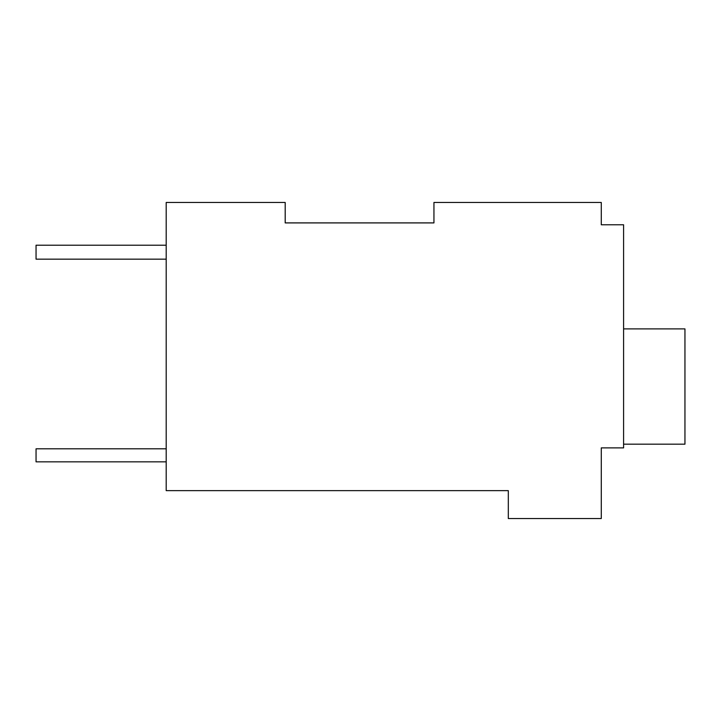 <?xml version="1.0" encoding="UTF-8"?>
<svg xmlns="http://www.w3.org/2000/svg" width="721" height="721" viewBox="0 0 721 721"><rect width="100%" height="100%" fill="white"/><g stroke="black" fill="none" stroke-linecap="round" stroke-linejoin="round"><path stroke-width="1.08" d="M433.943 222.906L433.943 202.457L601.278 202.457L601.278 224.772L623.593 224.772L623.593 447.885L601.278 447.885L601.278 518.543L508.314 518.543L508.314 490.65L166.2 490.65L166.2 202.457L285.192 202.457L285.192 222.906L433.943 222.906L285.192 222.906M601.278 221.05L601.278 224.772M623.593 444.172L684.95 444.172L684.95 328.893L623.593 328.893M166.2 259.163L36.05 259.163L36.05 245.221L166.2 245.221M166.2 448.813L36.05 448.813L36.05 461.837L166.2 461.837"/></g></svg>
